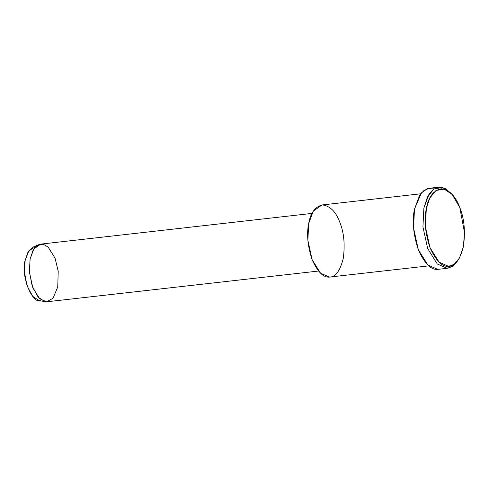 <?xml version="1.0" encoding="UTF-8"?>
<svg xmlns="http://www.w3.org/2000/svg" width="489" height="489" viewBox="0 0 489 489"><rect width="100%" height="100%" fill="white"/><g stroke="black" fill="none" stroke-linecap="round" stroke-linejoin="round"><path stroke-width="0.73" d="M459.807 207.562L464.55 232.825L463.34 246.908L459.422 258.113L454.122 264.36L448.523 266.328L439.085 262.171L429.953 247.526L425.412 226.737L426.304 208.748L429.745 198.1L435.974 190.502L444.153 189.096L452.221 194.5L459.807 207.562C455.687 196.254 449.495 189.989 441.231 188.766C433.254 190.563 428.278 197.22 426.304 208.748C423.932 219.861 425.143 232.788 429.953 247.526C435.919 260.71 442.111 266.976 448.523 266.328C455.014 266.523 459.99 259.861 463.45 246.346C465.467 231.364 464.25 218.436 459.807 207.562M452.221 194.5L450.999 193.137L442.551 187.483L433.994 188.956L427.472 196.908L423.877 208.051L422.942 226.878L427.692 248.632L437.252 263.956L447.129 268.308L452.985 266.248L459.422 258.113M38.527 244.714L33.026 247.134L27.904 252.348L25.135 260.49L24.45 272.116L27.042 285.79L32.708 296.358L39.071 300.539L44.976 301.67L38.185 297.214L32.146 285.937L29.377 271.358L30.11 258.956L33.063 250.27L38.527 244.714L43.313 244.311L48.063 247.012L55.043 258.076L58.209 271.328L57.751 286.933L53.044 298.235L46.644 301.805L44.976 301.67M40.636 300.662C31.938 304.231 20.544 274.714 25.135 260.49L28.851 250.82L35.844 246.548M312 213.406L40.666 244.127L33.778 249.078L30.11 258.956L29.444 272.342L32.824 287.813L39.621 298.712L46.644 301.805L318.528 271.04M339.855 222.422C343.993 232.538 345.124 244.561 343.247 258.498C340.032 271.071 335.405 277.263 329.36 277.086C323.394 277.691 317.636 271.86 312.086 259.598C307.618 245.888 306.487 233.864 308.693 223.522C310.527 212.801 315.154 206.602 322.581 204.934C330.271 206.071 336.029 211.896 339.855 222.422M420.65 193.803L321.89 204.983L313.278 211.181L308.693 223.522L307.862 240.258L312.086 259.598L320.582 273.217L329.36 277.086L428.804 265.851M437.741 269.372C431.029 270.05 424.55 263.492 418.303 249.696C413.272 234.274 412.001 220.747 414.489 209.115L421.365 192.917L427.331 188.699L434.159 188.852M458.975 258.889L453.651 265.753L447.906 268.247L447.129 268.308L437.252 263.956L427.692 248.632L422.942 226.878L423.877 208.051L429.036 194.164L433.419 189.353L438.725 187.195L445.418 188.613L451.61 193.846M438.725 187.195L429.336 188.259L424.03 190.417L419.648 195.227L414.489 209.115L413.553 227.941L418.303 249.696L427.863 265.02L437.741 269.372L447.906 268.247"/></g></svg>
